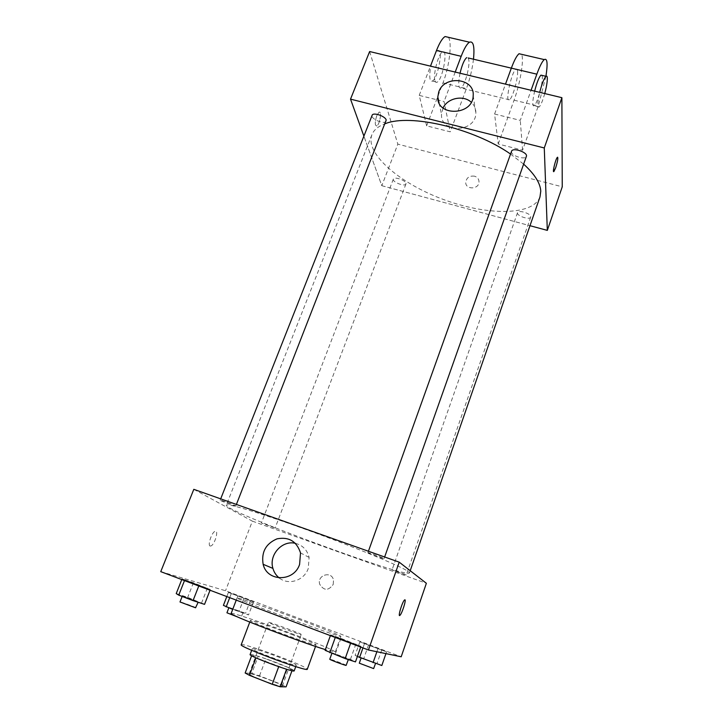 <?xml version="1.0" encoding="UTF-8"?>
<svg xmlns="http://www.w3.org/2000/svg" width="723" height="723" viewBox="0 0 723 723"><rect width="100%" height="100%" fill="white"/><g stroke="black" fill="none" stroke-linecap="round" stroke-linejoin="round"><path stroke-width="0.54" stroke-dasharray="3.62 2.71" d="M300.777 634.423L301.247 634.46C302.187 633.99 268.007 621.346 268.423 622.313C267.203 622.584 297.18 633.809 300.777 634.423M281.798 686.281L282.341 686.136C283.669 684.627 249.119 671.848 249.146 673.854C247.573 675.038 277.831 686.561 281.798 686.281M245.151 673.005L251.794 673.366L259.53 675.815L281.627 684.491L286.091 686.85M259.53 675.815L265.847 658.825L287.89 667.383L281.627 684.491M291.984 670.7L292.381 669.606L286.552 669.227M292.381 669.606L287.89 667.383M265.847 658.825L258.165 656.321L251.794 673.366M286.57 669.164L256.005 657.776L251.676 655.589L258.165 656.321M250.104 654.523C250.104 653.475 264.844 658.093 277.894 663.199C288.251 667.266 293.692 669.814 294.207 670.836M279.973 657.559C266.923 652.489 252.237 647.808 252.255 648.784C250.321 649.796 290.718 665.061 295.644 665.169L296.303 665.07C295.77 664.121 290.33 661.608 279.973 657.559M241.22 644.735C241.247 643.298 263.28 650.32 282.729 657.885C298.265 663.958 306.462 667.718 307.311 669.182M291.405 634.315C306.895 640.244 315.138 643.75 316.123 644.835C317.578 647.184 247.736 621.346 250.375 620.515C250.221 619.548 272.002 626.904 291.405 634.315M231.143 613.466C231.062 611.983 265.531 623.651 295.942 635.246C320.479 644.636 333.601 650.221 335.318 651.992L325.359 649.606M301.401 620.37C271.044 608.929 236.819 596.936 237.09 597.921C232.689 597.876 330.89 634.478 339.828 636.195L340.913 636.33C339.069 634.948 325.901 629.625 301.401 620.37M228.396 592.417L253.493 601.852L228.396 592.417L253.493 601.852L228.396 592.417L226.805 596.565M182.051 578.87L210.312 589.525L184.636 580.226L182.051 578.87L193.421 582.783L210.312 589.525L182.051 578.87L181.771 579.575M160.75 571.649L225.522 590.736L401.193 656.782M359.864 641.852L386.543 651.893L359.864 641.852L386.543 651.893L359.864 641.852L355.092 655.363L381.825 665.512M330.646 634.884L360.967 646.317L335.418 637.08L330.646 634.884L340.894 638.364L360.967 646.317L330.646 634.884L330.384 635.634M193.809 489.326L252.372 521.147L225.522 590.736M252.372 521.147L426.371 583.289M333.24 584.401L333.493 579.963C331.568 570.564 316.855 575.083 319.683 584.202C323.904 590.89 328.423 590.962 333.24 584.401L333.493 579.963C331.568 570.564 316.855 575.083 319.683 584.202C323.904 590.89 328.423 590.962 333.24 584.401M408.549 571.73L409.453 572.878C408.07 579.069 223.362 510.736 226.335 505.142C226.444 502.729 263.787 514.089 311.721 531.595C359.629 549.073 403.036 567.221 408.549 571.73M235.409 505.775L235.77 506.046C235.924 506.696 219.62 500.587 220.172 500.199C219.909 499.602 233.276 504.491 235.409 505.775M274.848 527.935L261.383 523.018L274.848 527.935M406.236 574.821L406.308 574.912C406.471 575.454 391.649 570.031 392.119 569.724L406.236 574.821M368.025 552.842C369.299 553.872 384.265 559.277 384.049 558.626C384.663 558.219 367.682 551.992 367.899 552.706L368.025 552.842M210.113 546.019L211.017 545.937C214.957 544.392 219.114 529.1 214.984 531.315C211.676 532.508 207.411 545.377 210.113 546.019M399.548 615.49C398.12 615.454 402.431 601.834 404.437 600.036L404.934 599.792M210.113 546.028L211.017 545.937C214.957 544.392 219.123 529.1 214.993 531.315C211.685 532.508 207.411 545.386 210.113 546.028M295.418 543.344C302.639 545.214 307.194 549.905 309.101 557.406L308.242 568.531C304.202 580.578 288.378 585.666 279.186 577.903M539.982 196.927C533.05 215.951 486.787 215.698 443.479 199.503C400.072 183.615 364.781 153.71 371.893 134.749C373.782 129.95 378.219 126.272 385.196 123.705M510.546 154.053L523.633 164.139M511.55 151.27L511.468 151.938C511.504 156.023 525.44 160.181 526.38 156.367M405.937 183.235L405.946 183.985C405.097 187.085 391.911 181.961 393.348 179.087C393.99 176.367 405.269 180.081 405.937 183.235M530.772 216.692L530.718 217.108C529.905 220.407 516.095 215.743 517.523 212.661C518.183 209.616 530.89 213.466 530.772 216.692M386.209 121.103C385.07 124.989 370.321 118.943 372.119 115.309M381.807 185.694L529.986 225.703L381.807 185.694L363.895 136.141L381.807 185.694L397.84 144.139L562.25 186.814M325.106 650.311L350.456 659.358L355.481 661.888M348.323 659.159L332.002 653.014L348.323 659.159M340.894 638.364L335.445 653.646M355.888 644.012L350.456 659.358M360.967 646.317L360.705 647.067M346.281 665.386C346.814 665.043 329.58 658.617 329.778 659.24M176.222 593.583L187.691 597.361L204.537 604.365M197.867 601.825L182.332 596.032L197.867 601.825M193.421 582.783L187.691 597.361M207.402 588.052L201.69 602.693M210.312 589.525L210.041 590.239M195.987 607.817C196.529 607.51 179.81 601.391 179.991 601.97M357.388 656.484L355.092 655.363M375.535 663.127L361.211 657.74L375.535 663.127M368.576 644.835L363.877 658.237M381.78 649.805L377.108 663.253M386.543 651.893L385.946 653.619M377.858 648.929L376.882 651.739M364.383 643.859L362.955 647.916M373.737 668.576L359.295 663.181M223.407 605.377L245.522 613.321L248.54 614.921L232.707 609.372M242.621 612.67L228.938 607.564L242.621 612.67M238.003 595.743L233.077 608.594M250.429 600.415L245.522 613.321M253.493 601.852L248.54 614.921M243.886 598.536L238.861 611.703M231.215 593.764L229.724 597.659M237.668 616.99L226.941 612.788M557.641 157.216L557.352 157.352C555.815 158.599 552.426 171.731 553.673 171.595M443.045 107.998L441.509 114.297C440.352 133.755 475.815 132.661 475.861 113.122C475.978 108.848 474.442 105.233 471.26 102.259M376.782 115.644C374.803 122.06 374.785 125.504 376.719 125.974C379.692 124.88 382.169 110.447 379.069 112.182L376.782 115.644L379.078 112.182C382.178 110.447 379.692 124.889 376.719 125.974C374.785 125.504 374.812 122.06 376.782 115.644M369.634 51.532L397.84 144.139M474.496 176.168C469.507 175.608 466.588 177.623 465.729 182.205C465.26 189.941 479.087 189.634 479.015 181.889C478.924 179.015 477.415 177.108 474.496 176.168C477.415 177.108 478.924 179.015 479.015 181.889C479.087 189.634 465.26 189.941 465.729 182.205C466.588 177.614 469.507 175.608 474.496 176.168M545.928 76.313L538.264 106.064L522.584 150.194L498.21 144.013L494.586 114.026L520.28 120.379L531.071 90.285M522.584 150.194L520.28 120.379M448.377 37.298C452.345 42.277 449.317 66.733 442.982 82.901L426.642 125.856L450.239 131.839L444.058 101.527L438.49 100.154M426.642 125.856L419.213 95.391L438.12 100.063M517.56 71.324C518.283 78.075 512.643 98.03 509.507 99.819C504.627 104.166 511.297 71.984 515.915 69.227C516.837 68.604 517.388 69.3 517.56 71.324M498.21 144.013L514.062 100.181C520.171 83.678 524.292 59.078 521.554 54.315M494.586 114.026L505.494 84.148M468.224 57.967L468.793 59.792C470.086 66.597 464.591 86.371 460.976 88.007C458.373 88.495 458.066 83.57 460.036 73.231M455.21 72.074L444.058 101.527M473.484 59.205C472.255 69.272 469.905 79.069 466.425 88.595L450.239 131.839M542.051 75.4L542.34 77.189C542.774 83.904 537.053 103.958 534.18 105.82C532.173 106.471 532.327 101.572 534.64 91.143M544.735 93.565C542.684 100.786 540.822 105.269 539.15 107.022C537.18 107.691 537.37 102.802 539.701 92.354M434.83 80.181C433.104 73.719 438.608 53.394 442.503 51.893C448.423 48.188 442.693 79.837 437.09 82.196C436.014 82.747 435.255 82.079 434.83 80.181M419.213 95.391L430.483 66.136M431.595 63.244C429.896 69.995 429.381 75.255 430.04 79.024C430.483 80.913 431.251 81.591 432.345 81.039C438.011 78.699 443.687 47.067 437.695 50.755L435.363 53.457M514.062 100.181L538.264 106.064M442.982 82.901L466.425 88.595M282.341 686.136L301.247 634.46M249.146 673.854L268.423 622.313M252.255 648.784L251.685 650.302M296.303 665.07L295.743 666.606M250.375 620.515L249.778 622.096M316.123 644.835L315.544 646.425M237.09 597.921L236.249 600.126M340.913 636.33L335.318 651.992M309.101 557.406L300.515 552.923M371.893 134.749L226.335 505.142M410.203 570.718L409.453 572.878M384.049 558.626L384.636 556.99M367.899 552.706L368.423 551.242M393.348 179.087L261.383 523.018M405.946 183.985L275.083 528.124M517.523 212.661L392.119 569.724M530.718 217.108L406.308 574.912M220.696 498.861L220.172 500.199M236.403 504.428L235.77 506.046M332.002 653.014L331.83 653.502M348.486 659.15L348.323 659.602M242.928 612.706L240.94 617.939M439.078 102.919L441.509 114.297M473.185 95.626L475.861 113.122M515.915 69.227L511.342 68.143M509.507 99.819L460.976 88.007M539.15 107.022L534.18 105.82M432.345 81.039L437.09 82.196M437.695 50.755L442.503 51.893"/><path stroke-width="1.08" d="M278.707 666.669L272.219 684.292L249.444 675.327L245.151 673.005L251.622 655.725M291.984 670.7L286.091 686.85L280.126 686.769L272.219 684.292M286.552 669.227L280.126 686.769M295.743 666.606L294.207 670.836C294.794 673.167 248.134 655.906 250.104 654.523L251.685 650.302M255.978 657.849L249.444 675.327M315.544 646.425L307.311 669.182C308.432 672.517 238.201 646.534 241.22 644.735L249.778 622.096M325.359 649.606C298.427 641.446 227.139 614.026 231.143 613.466L236.249 600.126M399.213 562.16L426.371 583.289L401.193 656.782L368.45 649.986L160.75 571.649L193.809 489.326L399.213 562.16L368.45 649.986M299.602 564.419C293.899 582.16 267.058 581.979 263.136 564.302C261.193 552.146 265.829 543.651 277.036 538.843C288.884 536.611 296.71 541.301 300.515 552.923L299.602 564.419M404.934 599.792L404.961 599.801C406.29 600.09 402.042 613.411 400.045 615.237C397.433 618.228 402.06 602.25 404.446 600.045L404.961 599.801C406.281 600.09 402.042 613.411 400.036 615.237L399.548 615.49M279.186 577.903C276.123 575.445 274.035 572.282 272.923 568.405C268.64 554.948 282.196 539.918 295.418 543.344M523.633 164.139C534.622 174.135 540.334 183.154 540.768 191.206L539.982 196.927L410.203 570.718M385.196 123.705C410.049 113.403 473.755 128.269 510.546 154.053M384.636 556.99L526.38 156.367C528.197 152.454 512.607 147.094 511.55 151.27L368.423 551.242M220.696 498.861L372.119 115.309C372.987 111.975 385.332 116.105 386.209 120.027L236.403 504.428M561.888 97.677L562.25 186.814L547.32 230.384L529.986 225.703L547.32 230.384L544.274 147.962L350.519 99.132L363.895 136.141L350.519 99.132L369.634 51.532L561.888 97.677L544.274 147.962L350.519 99.132M360.705 647.067L355.481 661.888L345.178 658.59L325.106 650.311L330.384 635.634M350.61 643.262L345.178 658.59M335.273 637.478L329.805 652.733M331.83 653.502L329.778 659.24C329.155 659.503 344.636 665.35 346.118 665.404L348.323 659.602M210.041 590.239L204.537 604.365L193.041 600.596L178.735 595.137L176.222 593.583L181.771 579.575M198.771 585.991L193.041 600.596M184.492 580.596L178.735 595.137M182.169 596.448L179.991 601.97L195.535 607.781L198.156 602.277M385.946 653.619L381.825 665.512L357.388 656.484M376.882 651.739L373.068 662.666M362.955 647.916L359.566 657.541M361.075 658.111L359.295 663.181L373.628 668.585L375.517 663.461M232.707 609.372L223.407 605.377L226.805 596.565M229.724 597.659L226.172 606.886M228.811 607.889L226.941 612.788L237.668 616.99M553.673 171.595L555.707 167.682C557.505 161.997 558.147 158.509 557.641 157.216M555.716 167.682L553.954 171.459C552.047 173.665 555.607 158.843 557.361 157.352C558.301 157.605 557.749 161.048 555.716 167.682M547.32 230.384L544.274 147.962M438.78 91.875C444.311 74.821 474.857 78.012 473.185 95.626C473.113 115.662 436.593 116.873 437.804 96.927L438.78 91.875M471.26 102.259C463.497 94.731 447.555 97.994 443.045 107.998M505.494 84.148L511.342 68.143L536.846 74.171C539.729 66.254 542.196 61.401 544.247 59.593C547.32 57.921 547.88 63.497 545.928 76.313M521.554 54.315L519.051 53.737C516.828 55.49 514.261 60.289 511.342 68.143L468.224 57.967M460.036 73.231C462.069 64.826 464.293 59.611 466.706 57.605M430.483 66.136L436.511 50.474L461.175 56.304L455.21 72.074M461.175 56.304C464.166 48.558 466.931 43.859 469.48 42.205C473.375 40.768 474.713 46.435 473.484 59.205M534.64 91.143C536.846 82.621 538.942 77.289 540.931 75.138L542.051 75.4M531.071 90.285L536.846 74.171M539.701 92.354C541.916 83.832 544.003 78.482 545.964 76.322C546.805 75.671 547.257 76.358 547.329 78.364C547.329 82.033 546.471 87.094 544.735 93.565M436.511 50.474C439.539 42.784 442.404 38.138 445.097 36.539L448.377 37.298M435.363 53.457L431.595 63.244M272.923 568.405L263.136 564.302M437.804 96.927L439.078 102.919M545.964 76.322L540.931 75.138M519.051 53.737L544.247 59.593M445.097 36.539L469.48 42.205"/></g></svg>
